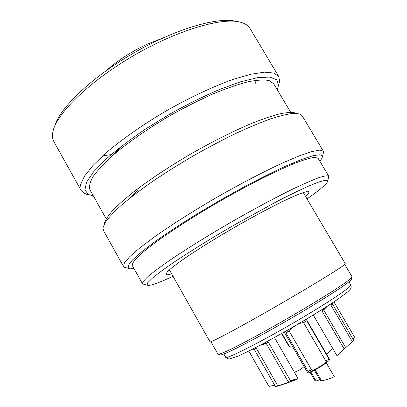 <?xml version="1.0" encoding="UTF-8"?>
<svg xmlns="http://www.w3.org/2000/svg" width="407" height="407" viewBox="0 0 407 407"><rect width="100%" height="100%" fill="white"/><g stroke="black" fill="none" stroke-linecap="round" stroke-linejoin="round"><path stroke-width="0.61" d="M277.269 89.779L278.495 85.282L276.663 79.762L269.724 77.076L257.57 77.671L240.496 81.827L219.302 89.54C203.495 96.357 187.108 104.477 170.131 113.909L145.752 128.882C130.464 139.265 117.297 149.257 106.258 158.862L93.635 171.764L86.533 182.239L84.91 189.865L88.344 194.48L93.391 195.94M88.594 194.765L84.147 193.361L81.176 190.568L80.627 184.559L84.534 176.078L93.101 165.328L106.232 152.727C122.212 139.118 143.381 124.323 166.707 110.607C190.252 97.258 213.65 86.325 233.425 79.294L250.905 74.222L264.494 72.176L273.794 73.036L278.724 76.511L279.614 81.115L278.647 85.038M54.558 126.791C58.608 109.142 90.766 77.762 133.516 53.114C176.236 28.414 219.49 16.255 236.798 21.571M278.724 76.511L250.051 28.5C248.377 25.666 245.355 23.611 240.975 22.339C223.392 16.891 178.815 29.482 134.625 55.031C90.4 80.53 57.209 112.836 53.134 130.789C52.045 135.216 52.315 138.863 53.933 141.728L81.176 190.568M319.877 161.289L321.988 158.201L322.446 156.522L320.161 154.731L313.192 155.657L301.47 159.508L285.287 166.3C272.487 172.232 258.297 179.339 242.72 187.622L218.874 200.956L195.401 214.942C180.443 224.293 167.191 233.028 155.652 241.148L141.677 251.765L132.484 259.987L128.2 265.562L128.602 268.437L129.869 268.834L134.02 268.6M125.61 267.674L124.257 267.251L123.57 266.585L124.374 262.932L129.665 256.741L139.581 248.087L153.963 237.25C171.093 225.147 193.096 211.141 216.783 197.339C240.583 183.725 263.716 171.673 282.758 162.892L299.338 155.856L311.787 151.592L319.795 150.107L323.356 151.236L323.59 152.162L323.138 153.882M104.35 223.412C105.296 220.019 108.16 215.603 112.937 210.17C118.844 204.192 126.572 197.456 136.121 189.952C151.979 178.042 170.441 165.914 191.509 153.556C212.739 141.494 232.473 131.573 250.717 123.789C261.991 119.271 271.693 115.949 279.823 113.823C286.915 112.398 292.17 112.129 295.579 113.004M323.356 151.236L302.131 115.705L299.984 113.996L293.813 113.304C287.912 113.914 280.174 115.771 270.604 118.875C260.063 122.705 248.209 127.681 235.043 133.806C221.347 140.501 207.321 147.924 192.949 156.059C178.719 164.433 165.283 172.873 152.635 181.385C140.746 189.728 130.51 197.502 121.922 204.716C114.448 211.457 108.974 217.226 105.494 222.029L103.007 227.722L103.409 230.438L123.57 266.585M171.637 273.804C169.271 274.572 167.628 274.903 166.702 274.791L165.934 274.226L167.287 271.901C169.704 269.48 173.764 266.178 179.462 261.991C192.124 252.971 212.342 240.216 234.218 227.533C256.14 214.927 277.289 203.8 291.432 197.344C297.909 194.5 302.798 192.638 306.105 191.753L308.796 191.748L308.806 192.898L305.576 196.474M168.671 270.507L169.704 270.38M303.576 193.091L304.207 192.252M307.015 198.911C318.172 191.112 324.898 185.577 327.203 182.295L327.696 180.866L325.361 180.194L318.808 181.98L308.018 186.345C298.804 190.517 287.856 195.879 275.178 202.432L233.125 225.641C211.299 238.324 190.903 250.931 175 261.528C165.318 268.147 157.809 273.641 152.472 278.017L147.644 282.799L147.064 285.154L148.209 285.449C151.994 285.292 160.266 282.234 173.031 276.272M143.849 284.274L142.47 283.715C142.425 282.3 144.571 279.64 148.901 275.737C154.543 271.118 162.322 265.405 172.237 258.603C188.461 247.751 209.081 234.976 231.12 222.171C253.23 209.488 274.603 198.021 292.114 189.392C302.961 184.208 311.798 180.326 318.62 177.752C324.165 175.951 327.538 175.422 328.744 176.17L328.541 177.645M290.674 112.276L273.646 83.705L269.083 80.54C264.067 79.569 256.975 80.001 247.807 81.843C237.525 84.539 225.737 88.645 212.439 94.159C198.545 100.412 184.305 107.631 169.719 115.817C148.087 128.531 128.429 142.216 113.528 154.797C104.553 162.892 97.777 170.09 93.198 176.399C89.942 182.051 88.858 186.508 89.942 189.764L106.171 218.798M328.744 176.17L318.091 158.292L314.804 157.326C310.617 157.83 304.278 159.681 295.787 162.876C286.121 166.855 274.796 172.054 261.818 178.475C248.148 185.495 233.954 193.193 219.231 201.577C197.273 214.367 176.842 227.32 160.872 238.507C151.145 245.569 143.559 251.572 138.126 256.517C134.005 260.765 132.066 263.777 132.316 265.552L142.47 283.715M121.49 146.149L111.808 156.298M103.622 155.698L111.045 154.64M254.853 84.264C256.003 81.766 256.379 79.66 255.993 77.941M137.515 190.547L128.464 199.247M352.935 338.99L354.528 337.052L333.933 301.892M351.46 278.948L351.322 279.472C350.666 280.499 348.021 282.641 343.381 285.902C330.53 294.948 300.676 313.136 272.705 328.831C244.699 344.546 223.794 354.889 220.645 354.919L220.121 354.777M210.897 341.732L217.918 354.171L218.432 354.314C221.556 354.263 242.852 343.661 271.51 327.564C300.127 311.492 330.698 292.903 343.813 283.735C348.55 280.428 351.246 278.266 351.907 277.253L352.04 276.74L344.775 264.433M169.398 269.836L210.027 341.844C210.205 342.842 230.113 332.494 259.793 315.7C289.423 298.947 322.609 279.217 336.64 270.106C342.638 266.209 345.523 264.087 345.304 263.741L303.261 192.552M326.582 354.222L332.829 348.641M294.398 372.196C298.484 370.741 301.709 368.839 304.07 366.488M248.804 351.048L268.92 386.396L274.705 385.261M333.124 302.426L332.285 303.703L353.749 340.379L336.92 355.672L344.078 348.809L322.1 311.116L325.656 307.27M327.391 306.161L323.697 309.951L345.599 347.486L339.428 353.368L352.299 341.646L330.754 304.818L331.395 303.566M323.697 309.951L322.1 311.116M345.599 347.486L344.078 348.809M353.749 340.379L352.299 341.646M332.285 303.703L330.754 304.818M303.256 321.006L306.786 320.813L329.004 359.111L329.548 359.483C329.98 360.139 326.546 362.851 319.241 367.623C311.497 371.942 307.616 373.606 307.6 372.619L308.155 371.449L285.999 332.982L288.812 329.426M295.864 325.351L295.879 325.422C292.714 327.355 290.491 329.248 289.199 331.11L311.365 369.546L310.526 370.853C309.005 373.575 329.273 361.274 326.628 361.213L325.809 360.999L303.602 322.68C301.846 322.603 299.374 323.458 296.179 325.249L296.143 325.188M289.199 331.11L285.999 332.982M311.365 369.546L308.155 371.449M329.004 359.111L325.809 360.999M306.786 320.813L303.602 322.68M262.876 343.788L268.544 342.45L290.379 380.581L298.061 378.586C298.652 379.11 280.82 385.317 278.134 385.928L275.493 386.65L254.233 349.354L252.564 349.155M255.469 347.67L256.39 348.311L277.737 385.734L280.194 385.088C282.158 384.646 295.268 380.082 294.831 379.695L288.049 381.532L266.3 343.533L260.012 345.299M256.39 348.311L254.233 349.354M277.737 385.734L275.493 386.65M290.379 380.581L288.049 381.532M268.544 342.45L266.3 343.533M315.232 369.907L321.637 381.003L325.753 379.853C330.225 378.591 333.053 377.503 334.233 376.587L326.277 362.856M281.903 333.348L289.392 346.367L292.19 345.864M310.882 371.993L316.061 380.972L319.892 379.767M289.392 346.367L281.837 333.389M281.568 333.537L288.99 346.438L289.316 346.382M321.637 381.003L320.604 380.998L314.443 370.319M316.061 380.972L315.079 380.967L310.083 372.303M350.758 284.936C351.45 286.63 351.256 288.115 350.188 289.387L347.771 291.85L337.744 299.318C329.288 305.026 319.571 311.192 308.582 317.821C282.707 333.328 254.711 348.707 238.609 355.85L229.914 358.877L227.767 358.786L225.656 357.158C224.806 360.566 268.116 338.334 307.656 314.504C334.783 298.25 352.152 286.121 350.758 284.936L348.911 281.797M147.314 44.165L161.889 38.436M225.656 357.158L223.865 353.993M147.242 44.2C131.67 51.45 118.127 60.165 106.619 70.35M322.446 156.522L323.59 152.162M128.602 268.437L124.257 267.251M327.696 180.866L328.851 176.48M147.064 285.154L142.689 283.959M166.183 273.356L165.934 274.226M307.916 191.524L308.796 191.748M278.419 85.887L279.538 81.751M89.443 194.989L85.302 193.89M220.645 354.919L218.432 354.314M351.322 279.472L351.907 277.253M336.92 355.672L313.258 314.987M329.517 359.284L306.268 319.21M307.6 372.619L284.228 332.036M298.061 378.586L274.476 337.495"/></g></svg>
